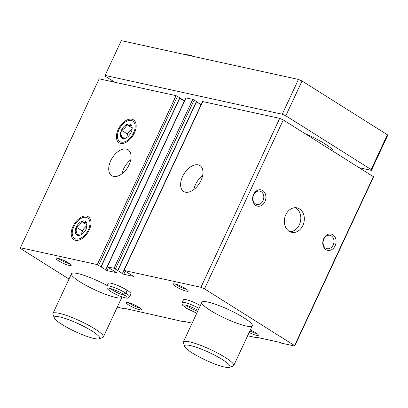 <?xml version="1.0" encoding="UTF-8"?>
<svg xmlns="http://www.w3.org/2000/svg" width="408" height="408" viewBox="0 0 408 408"><rect width="100%" height="100%" fill="white"/><g stroke="black" fill="none" stroke-linecap="round" stroke-linejoin="round"><path stroke-width="0.61" d="M182.59 176.491A15.295 9.053 122.2 0 1 199.935 165.566A15.295 9.053 122.2 0 1 199.441 183.33A15.295 9.053 122.2 0 1 183.631 191.444A15.295 9.053 122.2 0 1 182.59 176.491M69.003 279.057L20.624 248.584L20.4 247.753L97.293 264.593L107.023 270.621L116.805 272.702L107.075 266.796L114.011 268.255L123.741 274.283L133.518 276.359L124.037 270.448L200.93 287.288L279.704 118.361L283.269 119.921L373.356 176.669L373.478 177.128L294.709 346.055L281.484 343.159L279.913 342.389L255.765 337.1L256.28 337.64L247.631 335.748M123.787 270.458L202.562 101.526L279.704 118.361M107.075 266.796L185.844 97.869L192.78 99.323L196.656 101.546L117.881 270.473M110.711 160.752A15.295 9.053 122.2 0 1 128.056 149.823A15.295 9.053 122.2 0 1 127.561 167.591A15.295 9.053 122.2 0 1 111.751 175.705A15.295 9.053 122.2 0 1 110.711 160.752M89.235 229.974A13.525 8.007 -57.8 0 0 90.505 219.637A13.525 8.007 -57.8 0 0 74.332 223.926A13.525 8.007 -57.8 0 0 77.449 240.368A13.525 8.007 -57.8 0 0 89.235 229.974M134.416 133.084A13.525 8.007 -57.8 0 0 135.686 122.752A13.525 8.007 -57.8 0 0 119.508 127.041A13.525 8.007 -57.8 0 0 122.624 143.478A13.525 8.007 -57.8 0 0 134.416 133.084M20.4 247.753L99.175 78.826L176.067 95.661L179.938 97.884L101.164 266.812M289.129 231.28A12.515 9.863 -77.6 0 1 285.166 216.322A12.515 9.863 -77.6 0 1 297.019 207.876A12.515 9.863 -77.6 0 1 303.975 222.207A12.515 9.863 -77.6 0 1 291.664 232.325A12.515 9.863 -77.6 0 1 289.129 231.28M255.78 205.448A8.344 6.574 -77.6 0 1 256.066 191.163A8.344 6.574 -77.6 0 1 265.919 197.375A8.344 6.574 -77.6 0 1 255.78 205.448M325.951 249.655A8.344 6.574 -77.6 0 1 326.237 235.37A8.344 6.574 -77.6 0 1 336.09 241.582A8.344 6.574 -77.6 0 1 325.951 249.655M200.93 287.288L204.5 288.849L283.269 119.921M204.5 288.849L294.586 345.601L373.356 176.669M192.132 323.167L183.886 321.361L184.401 321.902L125.383 308.545L125.894 309.091L117.249 307.193M125.894 309.091L126.077 308.698M184.401 321.902L184.579 321.509M256.28 337.64L256.459 337.253M127.031 290.195L125.7 293.056A12.515 2.106 -155 0 0 113.944 287.375A12.515 2.106 -155 0 0 106.942 286.186L108.273 283.325A12.515 2.106 25 0 1 120.508 286.707A12.515 2.106 25 0 1 130.958 293.903L129.622 296.764A12.515 2.106 -155 0 0 125.909 293.184L123.808 294.443L126.332 296.402M199.017 308.402A12.515 2.106 -155 0 0 182.162 302.654L183.493 299.798A12.515 2.106 25 0 1 200.348 305.541M58.619 260.839A8.344 1.408 25 0 1 56.284 258.244A8.344 1.408 25 0 1 64.229 260.661A8.344 1.408 25 0 1 71.186 265.195A8.344 1.408 25 0 1 67.075 264.863A8.344 1.408 25 0 1 58.619 260.839M128.79 305.046A8.344 1.408 25 0 1 126.46 302.45A8.344 1.408 25 0 1 134.4 304.868A8.344 1.408 25 0 1 141.357 309.402A8.344 1.408 25 0 1 137.246 309.07A8.344 1.408 25 0 1 128.79 305.046M175.629 286.462A8.344 1.408 25 0 1 173.298 283.871A8.344 1.408 25 0 1 181.239 286.288A8.344 1.408 25 0 1 188.195 290.817A8.344 1.408 25 0 1 184.084 290.486A8.344 1.408 25 0 1 175.629 286.462M250.313 329.995A8.344 1.408 25 0 1 258.366 335.024A8.344 1.408 25 0 1 249.135 332.52M210.35 310.396A27.81 4.687 25 0 1 201.858 302.303A27.81 4.687 25 0 1 229.041 309.81A27.81 4.687 25 0 1 252.266 325.808A27.81 4.687 25 0 1 236.558 323.105A27.81 4.687 25 0 1 210.35 310.396M121.961 296.886A27.81 4.687 25 0 1 121.885 297.254A27.81 4.687 25 0 1 106.172 294.556A27.81 4.687 25 0 1 79.963 281.841A27.81 4.687 25 0 1 71.477 273.753A27.81 4.687 25 0 1 107.228 285.569M294.586 345.601L294.709 346.055M179.795 98.185L184.355 101.056M196.513 101.847L201.073 104.718M121.956 173.808A15.295 9.053 122.2 0 1 123.609 168.876A15.295 9.053 122.2 0 1 130.754 159.844M193.831 189.552A15.295 9.053 122.2 0 1 195.483 184.615A15.295 9.053 122.2 0 1 202.628 175.583M325.671 248.11A6.839 5.391 -77.6 0 1 323.508 239.94A6.839 5.391 -77.6 0 1 329.985 235.324A6.839 5.391 -77.6 0 1 333.785 243.158A6.839 5.391 -77.6 0 1 327.058 248.681A6.839 5.391 -77.6 0 1 325.671 248.11M255.5 203.903A6.839 5.391 -77.6 0 1 253.337 195.733A6.839 5.391 -77.6 0 1 259.809 191.117A6.839 5.391 -77.6 0 1 263.614 198.951A6.839 5.391 -77.6 0 1 256.887 204.474A6.839 5.391 -77.6 0 1 255.5 203.903M256.739 333.469A6.839 1.153 25 0 1 249.875 330.939M186.568 289.262A6.839 1.153 25 0 1 177.164 285.314A6.839 1.153 25 0 1 175.532 284.116M139.73 307.846A6.839 1.153 25 0 1 130.325 303.899A6.839 1.153 25 0 1 128.693 302.7M69.559 263.639A6.839 1.153 25 0 1 60.149 259.692A6.839 1.153 25 0 1 58.523 258.494M295.219 207.697A12.515 9.863 -77.6 0 1 300.466 221.442A12.515 9.863 -77.6 0 1 289.955 231.734M54.335 317.97L52.974 314.4A27.81 4.687 25 0 1 52.943 313.497A27.81 4.687 25 0 1 80.126 321.004A27.81 4.687 25 0 1 103.346 337.003A27.81 4.687 25 0 1 102.638 337.559L99.032 338.808A25.026 4.218 25 0 1 61.945 324.442A25.026 4.218 25 0 1 54.335 317.97A25.026 4.218 25 0 1 78.769 323.916A25.026 4.218 25 0 1 99.032 338.808M114.811 82.248L105.284 76.245L105.06 75.419L282.244 114.22L285.814 115.78L302.032 80.998L387.376 134.762L387.6 135.594L371.382 170.371L359.086 167.678M285.814 115.78L371.158 169.544L387.376 134.762M371.158 169.544L371.382 170.371M105.06 75.419L121.278 40.637L298.462 79.438L302.032 80.998M282.244 114.22L298.462 79.438M305.082 133.661A27.81 4.687 25 0 1 333.433 151.521M179.851 98.063A8.344 1.408 25 0 1 184.487 100.786M184.161 100.552A6.839 1.153 25 0 1 183.284 100.383M184.717 346.52L183.36 342.95A27.81 4.687 25 0 1 183.325 342.052A27.81 4.687 25 0 1 210.508 349.559A27.81 4.687 25 0 1 233.733 365.558A27.81 4.687 25 0 1 233.024 366.109L229.413 367.363A25.026 4.218 25 0 1 192.326 352.991A25.026 4.218 25 0 1 184.717 346.52A25.026 4.218 25 0 1 209.151 352.466A25.026 4.218 25 0 1 229.413 367.363M121.227 142.147A12.138 7.181 122.2 0 1 117.433 135.466A12.138 7.181 122.2 0 1 126.215 121.523A12.138 7.181 122.2 0 1 134.768 129.555A12.138 7.181 122.2 0 1 121.227 142.147M122.925 138.511A8.063 4.774 122.2 0 1 122.471 128.418A8.063 4.774 122.2 0 1 131.616 125.598A8.063 4.774 122.2 0 1 132.166 128.54A8.063 4.774 122.2 0 1 126.332 137.807A8.063 4.774 122.2 0 1 122.925 138.511M131.616 125.638C130.968 125.888 129.356 125.537 126.791 124.583C125.99 127.067 124.221 128.964 121.482 130.264C122.278 133.1 122.12 135.344 121.003 137.006C123.558 137.955 125.169 138.307 125.827 138.062M132.059 127.903L126.791 124.583M132.115 128.52L127.148 133.834L121.482 130.264M127.148 133.834L126.888 137.465A6.951 4.116 122.2 0 1 126.908 137.205A6.951 4.116 122.2 0 1 129.8 130.994A6.951 4.116 122.2 0 1 132.1 129.198M76.051 239.032A12.138 7.181 122.2 0 1 72.252 232.351A12.138 7.181 122.2 0 1 81.034 218.413A12.138 7.181 122.2 0 1 89.587 226.44A12.138 7.181 122.2 0 1 76.051 239.032M77.744 235.396A8.063 4.774 122.2 0 1 77.291 225.303A8.063 4.774 122.2 0 1 86.44 222.482A8.063 4.774 122.2 0 1 86.991 225.43A8.063 4.774 122.2 0 1 81.151 234.692A8.063 4.774 122.2 0 1 77.744 235.396M86.44 222.528C85.787 222.773 84.181 222.421 81.615 221.468C80.809 223.951 79.04 225.848 76.306 227.149C77.102 229.984 76.939 232.234 75.822 233.891C78.382 234.845 79.988 235.197 80.646 234.947M86.884 224.788L81.615 221.468M86.935 225.405L81.967 230.719L76.306 227.149M81.967 230.719L81.707 234.355A6.951 4.116 122.2 0 1 81.728 234.09A6.951 4.116 122.2 0 1 84.624 227.878A6.951 4.116 122.2 0 1 86.924 226.083M127.24 290.328L125.909 293.184M109.334 288.471C109.548 287.87 119.753 291.587 123.701 294.377L125.7 293.056M124.037 270.448L202.812 101.521M114.011 268.255L192.78 99.323M107.324 266.786L186.094 97.859M97.293 264.593L176.067 95.661M98.721 265.215L177.49 96.288M100.995 266.648L179.77 97.721M105.601 269.999L107.075 266.832M107.023 270.621L108.375 267.725M115.433 268.877L194.208 99.95M117.713 270.31L196.483 101.383M122.313 273.656L123.787 270.494M123.741 274.283L125.093 271.386M185.961 305.143A8.899 1.499 -155 0 0 197.691 311.243M110.736 288.67A8.899 1.499 -155 0 0 117.647 292.832A8.899 1.499 -155 0 0 125.276 295.453M103.346 337.003L121.885 297.254M52.943 313.497L71.477 273.753M233.733 365.558L252.266 325.808M183.325 342.052L201.858 302.303M185.773 54.764L186.584 54.606L191.612 55.626L194.315 56.63M117.433 135.466L117.366 136.542M126.215 121.523L127.153 121.003M72.252 232.351L72.185 233.427M81.034 218.413L81.977 217.887M182.162 302.654L181.963 303.654L182.524 305.138L186.538 308.336L196.773 313.211M184.554 304.944L187.435 305.546L193.576 307.984L198.104 310.355M106.942 286.186L106.876 287.859C106.927 288.074 106.998 289.129 111.318 291.863C116.683 295.096 123.415 297.692 125.97 297.988C127.276 298.462 128.494 298.054 129.622 296.764"/></g></svg>

